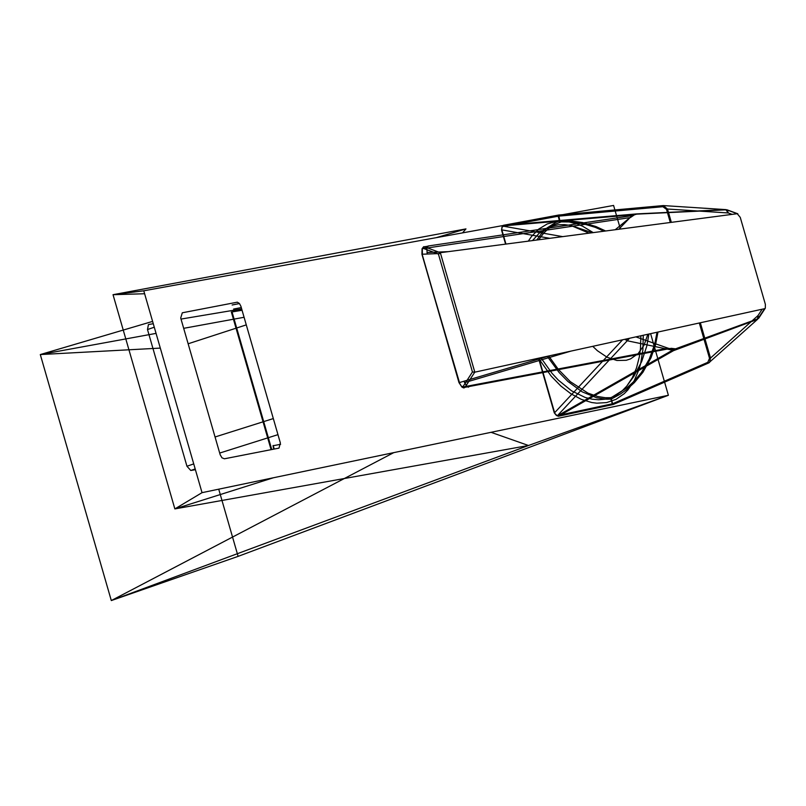 <?xml version="1.0" encoding="UTF-8"?>
<svg xmlns="http://www.w3.org/2000/svg" width="806" height="806" viewBox="0 0 806 806"><rect width="100%" height="100%" fill="white"/><g stroke="black" fill="none" stroke-linecap="round" stroke-linejoin="round"><path stroke-width="1.21" d="M273.758 449.154L273.163 446.615M232.602 310.673L241.729 309.141M589.035 233.166L570.93 225.499L564.522 224.622L558.306 224.783L549.501 226.96L544.07 229.67L539.063 233.347L532.504 240.601M540.836 357.703L552.09 373.38L558.306 380.089L571.514 390.799L585.186 397.469L591.977 399.172L598.626 399.756L605.034 399.212L611.129 397.539L616.832 394.779L622.061 390.95L626.766 386.104L632.267 377.863L636.488 368.01L639.349 356.776L640.458 348.676L640.881 335.79M592.753 346.328L597.387 350.711L607.089 357.239L616.902 360.494L626.252 360.292L630.574 358.882L638.181 353.562L644.054 345.19L647.833 334.268M643.259 335.266L642.886 349.864L640.699 363.375L638.957 369.591L634.201 380.744L627.904 389.913L624.227 393.671L615.945 399.383L606.646 402.577L596.843 403.181L591.755 402.537L581.378 399.383L570.98 393.832L560.845 386.034L551.254 376.19L538.458 358.217M528.303 241.145L531.436 236.571L538.73 229.075L547.234 223.957L556.684 221.368L566.83 221.388L577.358 223.997L582.678 226.264L593.236 232.622M220.169 454.705L180.705 318.017L182.307 312.788L237.307 302.179L239.422 303.489L240.903 306.26L280.357 442.957L279.007 448.116L224.441 458.785L221.972 457.828L220.169 454.705M202.034 492.668L143.77 290.805L113.031 294.694L174.862 508.908L202.034 492.668L668.386 395.283L238.113 556.372L218.728 489.182M143.77 290.805L613.588 205.439L620.408 229.045M650.603 333.664L668.386 395.283L528.484 445.496L111.309 600.561L238.113 556.372M273.355 477.777L174.862 508.908L528.484 445.496L491.035 432.318M153.271 323.72L148.435 324.546L147.498 329.563L186.952 466.251L190.78 470.482L195.415 469.707M181.018 319.075L241.669 308.92M144.617 293.747L113.031 294.694L465.969 228.894L436.308 237.649M393.791 452.619L111.309 600.561L40.3 354.559L156.062 333.382M183.687 328.324L244.077 317.282M462.543 232.884L465.969 228.894M152.606 321.403L40.3 354.559L160.313 348.101M273.939 449.123L273.053 445.758L280.609 444.287M273.113 445.476L274.252 449.063M188.151 343.779L246.273 324.878M657.031 332.253L654.714 344.142L649.283 359.113L641.354 372.584L633.889 381.46M557.339 415.896L558.548 416.168L556.331 415.372L554.306 412.874L557.339 415.896L672.557 350.197L673.494 350.67L757.479 319.388L708.645 362.972L613.205 404.511L612.298 403.806L606.575 405.035L607.492 405.72L613.447 404.39L612.631 403.725L611.28 399.051L620.217 394.154L626.826 389.449L634.433 382.558L633.879 381.48L626.967 387.767L611.129 397.701L610.938 399.111L606.293 399.202L596.732 397.791L582.154 391.827L567.978 381.53L559.122 372.513L547.244 356.302M548.695 355.98L558.377 369.43L570.285 381.631L587.987 393.137L597.669 396.512L605.427 397.721L611.129 397.701L611.28 399.051M561.198 221.902L554.659 224.451L548.171 228.844L543.778 233.045L538.64 239.785M561.409 221.882L570.91 221.972L583.332 223.776L595.271 227.342L604.016 231.201M536.746 240.037L542.166 232.642L546.851 228.068L555.677 222.446L559.505 220.925L560.402 221.962L559.848 220.834L569.832 220.804L582.607 222.537L596.067 226.587L605.649 230.99M559.928 222.124L561.208 221.912M559.505 220.925L558.155 216.23L558.689 215.031L559.848 220.834M612.298 403.806L610.938 399.121M671.348 222.355L667.499 209.026L666.502 209.328L662.864 206.709L663.217 205.57L725.793 209.61L728.241 212.965L667.499 209.026L663.217 205.57L558.79 215.021L503.458 225.297L502.46 226.033L501.534 230.032L501.987 227.091L503.458 225.297L634.05 214.124L633.466 214.759L635.994 213.943L634.08 214.124M635.884 336.888L668.093 348.202L673.695 349.512L675.549 348.837L675.156 349.613L672.557 350.197L627.229 340.767L624.852 339.296M673.494 350.67L558.548 416.168L607.734 405.62M629.546 338.268L627.683 340.283L625.668 339.125M728.241 212.965L727.234 209.892L725.793 209.61L635.994 213.933L636.669 214.144L634.755 214.587L630.393 217.56L426.848 248.036L427.2 254.031L422.132 254.233L459.007 382.649L461.999 387.152L459.198 382.638L463.913 381.248L466.745 386.255L468.306 387.202L469.122 386.527L671.247 348.323L675.549 348.837L758.073 318.692L758.718 318.189L758.013 315.549L710.519 358.055L709.522 362.428L708.645 362.972L707.789 362.337L709.522 358.348L710.519 358.055L700.333 322.763M671.247 348.323L670.078 349.069L668.093 348.202L461.999 387.152L463.893 387.988L465.012 387.303L463.077 386.517L472.447 371.979L474.754 372.181L764.642 308.678L765.307 308.194L765.368 304.356L740.261 217.378L737.228 213.701L440.328 252.701L474.805 372.16M757.892 315.69L757.479 319.388L764.642 308.678M556.331 415.372L557.248 415.856L627.229 340.767M634.433 382.558L642.906 372.291L650.986 357.824L655.5 344.968L657.988 332.042M615.22 229.73L633.466 214.759L502.521 225.962M737.228 213.701L726.639 209.792L636.669 214.144L632.116 215.464L618.796 229.257M562.689 236.632L502.46 226.033L501.987 227.091M632.912 215.534L428.006 246.021L426.848 248.036L422.052 248.752L423.664 246.707L424.44 246.757L423.2 248.349L422.052 248.752L421.941 254.222L459.43 382.447M422.324 249.135L422.364 254.021M461.959 386.447L463.077 386.517M469.122 386.527L465.012 387.303L474.754 372.181M423.2 248.349L438.424 254.081L440.328 252.701M440.267 252.711L424.44 246.757L428.601 246.132M271.763 449.547L232.037 311.942L242.052 310.27M271.088 449.677L231.342 311.952L271.088 449.677M147.498 329.563L154.278 327.206M193.732 463.893L186.952 466.251M195.193 468.951L190.78 470.482M232.138 305L239.483 303.56L232.158 304.96M233.599 309.071L241.276 307.57M606.575 405.035L557.42 415.564M501.745 230.012L505.805 244.097M538.73 358.166L554.518 412.863M502.853 226.516L558.155 216.23M622.605 339.789L554.629 412.732L538.871 358.126M505.956 244.087L501.856 229.881L549.823 238.324M732.13 214.376L728.412 213.006M758.013 315.549L762.164 309.222M709.028 337.19L709.834 336.314M709.522 358.348L699.306 322.994M670.3 222.496L666.502 209.328M662.864 206.709L558.487 216.159M612.631 403.725L707.789 362.337M674.048 212.341L672.939 212.149M553.027 216.089L552.392 217.308M440.56 253.507L427.2 254.031M463.913 381.248L550.619 355.557M438.424 254.081L472.447 371.979M448.338 251.653L426.958 252.49M464.528 382.638L571.031 351.084M626.766 386.104L634 376.16L641.626 361.672L646.785 346.127L648.931 334.027M592.4 232.733L570.93 225.499M273.315 418.576L215.051 436.983M277.959 434.656L219.685 453.063M501.523 230.032L505.594 244.127M538.519 358.207L554.296 412.884M758.738 318.199L765.307 308.194M613.205 404.511L558.326 416.259M636.095 213.933L662.613 212.643M727.234 209.882L737.802 213.781M558.689 215.031L503.377 225.307M421.931 254.233L458.997 382.649"/></g></svg>
